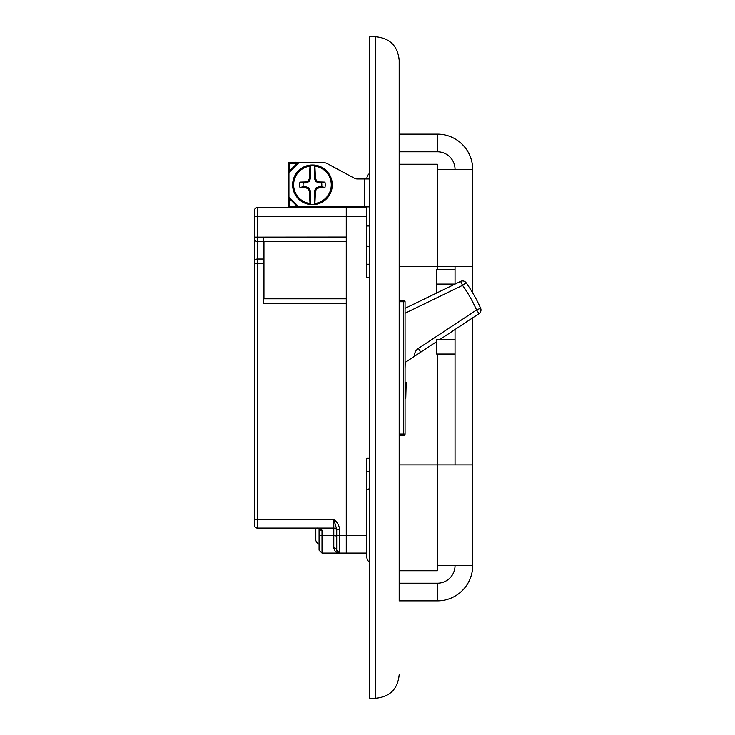 <?xml version="1.0" encoding="UTF-8"?>
<svg xmlns="http://www.w3.org/2000/svg" width="735" height="735" viewBox="0 0 735 735"><rect width="100%" height="100%" fill="white"/><g stroke="black" fill="none" stroke-linecap="round" stroke-linejoin="round"><path stroke-width="1.1" d="M369.788 458.272L366.848 458.272L366.848 553.087L346.268 553.087L346.268 303.188L263.213 303.188L263.213 263.415L257.333 263.415L257.333 519.278L333.773 519.278C337.126 521.96 339.083 525.35 339.653 529.466L339.653 553.087C336.501 553.161 334.544 551.425 333.773 547.86A2.94 2.288 180 0 1 336.713 550.147L336.713 529.466L339.653 529.466M366.848 216.457L257.333 216.457L257.333 237.12L346.268 237.037L346.268 207.637L366.848 207.637L366.848 277.462L369.788 277.462M333.773 547.86L333.773 528.097L257.333 528.097A2.94 2.94 0 0 1 254.393 525.158L254.393 210.577A2.94 2.94 0 0 1 257.333 207.637L346.268 207.637L346.268 206.866L346.268 535.447L366.848 535.447M366.848 489.685L369.788 488.61M369.788 471.502L366.848 471.502M366.848 264.233L369.788 264.233M369.788 247.125L366.848 246.05M399.188 300.248L403.598 300.248A1.47 1.47 0 0 1 405.068 301.717L405.068 434.017A1.47 1.47 0 0 1 403.598 435.487L399.188 435.487M369.788 178.936L357.192 178.936A5.88 5.88 0 0 1 354.399 178.228L326.983 163.464A5.88 5.88 0 0 0 324.19 162.766L298.796 162.766L288.928 172.633L288.928 196.998L298.796 206.866L369.788 206.866M366.838 178.936L366.838 178.789A6.633 6.633 0 0 1 368.777 174.094L369.788 173.083M366.838 207.637L366.838 206.866M366.848 225.976L369.788 225.976M366.838 553.087L366.838 556.946A6.633 6.633 0 0 0 368.777 561.641L369.788 562.652M297.206 163.28L296.141 162.214L298.796 162.766L297.206 163.28L289.673 163.51L289.434 171.044L288.368 169.978L288.928 172.633L289.434 171.044L297.206 163.28M296.141 162.214L288.607 162.444L288.368 169.978M288.607 162.444L289.673 163.51M288.368 199.654L289.434 198.588L288.928 196.998L288.368 199.654L288.607 207.187L296.141 207.417L297.206 206.351L298.796 206.866L296.141 207.417M289.673 206.122L297.206 206.351L289.434 198.588L289.673 206.122L288.607 207.187M336.713 535.447L346.268 535.447L346.268 553.087L339.653 553.087L336.713 550.147L336.713 536.467A2.94 0.763 180 0 0 333.773 535.705L322.013 535.705L322.013 553.087L319.073 550.147L319.073 528.272L319.073 543.826C318.301 544.497 317.208 543.413 315.802 540.556L315.802 528.097L315.802 540.556M254.393 210.577L254.393 216.457L254.393 210.577L254.393 216.457L257.333 216.457L257.333 207.637A2.94 2.94 0 0 0 254.393 210.577A2.94 2.94 0 0 1 257.333 207.637A2.94 2.94 0 0 0 254.393 210.577A2.94 2.94 0 0 1 257.333 207.637M254.393 303.105L254.393 472.32M254.393 473.781L254.393 498.615M319.073 528.07L319.275 528.557L316.923 528.097C319.569 527.914 321.269 528.676 322.013 530.367L322.013 535.705A2.94 0.763 180 0 1 319.073 534.933L319.073 528.447M320.965 206.866L316.923 207.637L319.275 207.178L319.073 207.665M346.268 241.447L263.213 241.447M263.213 298.777L346.268 298.777M263.213 237.037L263.213 263.415M339.634 553.087L339.653 553.087A2.94 2.94 0 0 1 336.713 550.147A2.94 2.94 0 0 0 339.653 553.087L322.013 553.087M336.713 529.466L333.773 519.278L333.773 528.097A2.94 2.94 0 0 1 336.713 531.038A2.94 2.94 0 0 0 333.773 528.097M322.013 530.367A2.94 2.288 180 0 1 319.119 528.474M257.333 528.097A2.94 2.94 0 0 1 254.393 525.158A2.94 2.94 0 0 0 257.333 528.097A2.94 2.94 0 0 1 254.393 525.158A2.94 2.94 0 0 0 257.333 528.097L257.333 519.278L254.393 519.278M309.159 181.527L308.388 180.755A31.072 2.71 112.5 0 1 309.554 178.017L310.537 178.21L309.159 181.527L305.769 182.932L303.261 182.932A9.371 9.371 0 0 0 303.261 186.699L299.954 187.517A31.182 2.72 0 0 0 305.567 187.673A31.072 2.71 22.5 0 0 308.388 188.877A31.072 2.71 67.5 0 0 309.554 191.614A31.182 2.72 -90 0 0 310.023 203.485L310.207 204.532A19.845 19.845 0 0 1 310.207 165.099L310.501 165.063A19.845 19.845 0 0 0 310.207 165.099L310.023 166.147A18.825 18.825 0 0 0 310.023 203.485M303.261 182.932L299.954 182.115A12.78 12.78 0 0 0 299.954 187.517M308.388 180.755A31.072 2.71 157.5 0 0 305.567 181.958A31.182 2.72 180 0 0 299.954 182.115M309.554 178.017A31.182 2.72 -90 0 1 310.023 166.147M314.865 203.485A18.825 18.825 0 0 0 314.865 166.147A31.182 2.72 90 0 1 315.343 178.017A31.072 2.71 -112.5 0 1 316.509 180.755A31.072 2.71 -157.5 0 1 319.321 181.958A31.182 2.72 180 0 1 324.943 182.115A12.78 12.78 0 0 1 324.943 187.517A31.182 2.72 0 0 1 319.321 187.673A31.072 2.71 -22.5 0 1 316.509 188.877A31.072 2.71 -67.5 0 1 315.343 191.614A31.182 2.72 90 0 1 314.865 203.485L314.396 204.56A19.845 19.845 0 0 0 314.396 165.063L314.865 166.147M310.501 165.063L310.537 165.099A19.808 19.808 0 0 1 314.36 165.099L314.396 165.063M314.396 204.56L314.36 204.532A19.808 19.808 0 0 1 310.537 204.532L310.207 204.532M315.343 191.614L314.36 191.422L315.728 188.105L316.509 188.877M303.261 186.699L305.769 186.699L309.159 188.105L310.537 191.422L309.554 191.614M309.159 188.105L308.388 188.877M315.728 188.105L319.128 186.699L321.627 186.699A9.371 9.371 0 0 0 321.627 182.932L319.128 182.932L315.728 181.527L314.36 178.21L315.343 178.017M315.728 181.527L316.509 180.755M321.627 186.699L324.943 187.517M321.627 182.932L324.943 182.115M319.128 186.699L319.321 187.673M314.36 204.532L314.36 191.422M314.36 178.21L314.36 165.099M310.537 165.099L310.537 178.21M310.537 191.422L310.537 204.532M305.769 186.699L305.567 187.673M305.769 182.932L305.567 181.958M319.128 182.932L319.321 181.958M263.948 241.447L263.948 298.777M455.048 565.582A17.64 17.64 0 0 1 437.408 583.222L437.408 600.862L399.188 600.862L399.188 60.27L399.188 134.137L437.408 134.137A35.28 35.28 0 0 1 472.688 169.417L472.688 266.438L399.188 266.438L399.188 164.254L437.408 164.254L437.408 169.417L472.688 169.417M455.048 169.417A17.64 17.64 0 0 0 437.408 151.777L399.188 151.777L399.188 164.254M399.188 464.887L472.688 464.887L472.688 565.582L437.408 565.582L437.408 570.746L399.188 570.746L399.188 583.222L437.408 583.222M399.188 674.73C397.764 688.989 389.927 696.826 375.668 698.25C389.927 696.826 397.764 688.989 399.188 674.73M399.188 60.27C397.764 46.011 389.927 38.174 375.668 36.75L375.668 698.25L369.788 698.25L369.788 36.75L375.668 36.75C389.927 38.174 397.764 46.011 399.188 60.27M437.408 151.777L437.408 134.137M437.408 600.862A35.28 35.28 0 0 0 472.688 565.582M455.048 266.438L455.048 284.077L436.673 284.077L436.673 292.999M455.048 329.464L455.048 339.322L436.673 339.322L436.673 354.022L455.048 354.022L455.048 464.887M472.688 464.887L472.688 317.814M472.688 292.852L472.688 266.438M455.048 339.322L455.048 354.022M455.048 269.377L436.673 269.377L436.673 284.077M405.068 398.168L405.775 398.186L406.124 384.864L405.068 384.837M405.068 382.843L406.17 382.871L406.124 384.864M405.068 368.63L405.233 362.355L436.673 341.591L420.806 352.074L418.371 348.399A8.82 8.82 0 0 0 414.43 356.282M405.068 308.332L460.625 281.376A4.41 4.41 0 0 1 466.146 282.791A147 147 0 0 1 480.607 308.176A4.41 4.41 0 0 1 479.009 313.643L440.118 339.322L479.009 313.643L476.574 309.968A142.59 142.59 0 0 0 462.554 285.336L460.625 281.376M399.188 434.017L403.598 434.017L403.598 301.717L399.188 301.717M405.068 434.017L403.598 434.017L403.598 435.487M403.598 300.248L403.598 301.717L405.068 301.717M364.606 178.936L364.606 206.866M263.213 241.503L257.333 241.503L257.333 259.032L263.213 259.032M254.393 237.12L257.333 237.12L257.333 241.503A2.94 2.922 180 0 1 254.393 238.581M254.393 261.954A2.94 2.922 180 0 1 257.333 259.032L257.333 263.415L254.393 263.415M314.681 204.532A19.845 19.845 0 0 0 314.681 165.099M437.408 269.377L437.408 169.417M437.408 565.582L437.408 354.022M405.068 396.165L405.83 396.183M405.068 390.505L405.977 390.533M405.068 313.229L462.554 285.336L466.146 282.791A147 147 0 0 1 480.607 308.176L476.574 309.968L418.371 348.399M338.697 552.922L337.824 552.454M315.802 206.866L315.802 207.637L315.802 206.866"/></g></svg>
